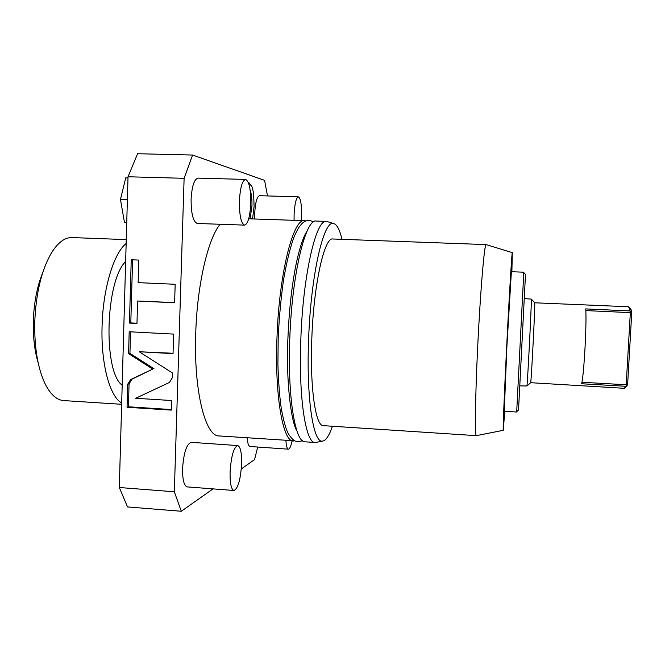 <?xml version="1.0" encoding="UTF-8"?>
<svg xmlns="http://www.w3.org/2000/svg" width="665" height="665" viewBox="0 0 665 665"><rect width="100%" height="100%" fill="white"/><g stroke="black" fill="none" stroke-linecap="round" stroke-linejoin="round"><path stroke-width="1" d="M257.704 447.038L254.562 459.606L241.287 468.966M267.505 195.934L264.579 180.348L192.576 155.045L184.114 178.311L174.321 491.776L181.296 511.269L213.041 488.883M294.919 440.837L219.126 435.941C205.402 436.664 193.623 391.17 195.734 333.298C197.123 284.77 208.087 238.361 220.157 224.271M249.2 182.942L248.303 182.459M247.131 437.853C247.604 443.331 248.594 446.215 250.098 446.506L288.386 449.166C287.089 448.892 286.258 445.999 285.9 440.496M301.262 220.564L301.528 216.266C301.727 204.704 300.671 198.228 298.352 196.857L259.516 195.693C256.956 196.574 255.36 202.384 254.728 213.141L254.745 218.993M237.704 445.567L191.196 442.333C186.591 443.996 183.715 452.715 182.576 468.509C182.476 479.756 184.022 485.891 187.231 486.905L233.964 490.479C231.204 489.498 229.907 483.347 230.082 472.017C231.179 456.099 233.723 447.287 237.704 445.567C240.497 446.656 241.794 452.823 241.595 464.087C240.547 479.773 238.004 488.576 233.964 490.479M245.56 179.425L198.037 178.12C194.205 179.151 191.886 186.25 191.096 199.409C191.121 213.864 193.183 221.886 197.297 223.473L244.587 225.119C241.054 223.531 239.334 215.46 239.417 200.905C240.198 187.646 242.243 180.481 245.56 179.425C249.151 181.204 250.88 189.292 250.738 203.698C249.99 216.815 247.945 223.947 244.587 225.119M181.296 511.269L127.514 506.93L119.318 487.512L128.021 176.765L137.589 153.731L192.576 155.045M184.114 178.311L128.021 176.765M174.321 491.776L119.318 487.512M130.714 379.499L127.713 384.229L127.057 407.263L171.287 410.122L171.587 400.529L135.685 398.269L169.459 382.458L172.285 377.795L172.435 372.974L139.218 351.752L173.033 353.63L173.64 334.096L129.193 331.76L128.578 353.63L152.75 369.1L130.714 379.499L132.061 379.125L129.068 383.838L128.42 406.789L171.304 409.557M137.613 301.021L174.604 302.775L175.178 284.288L138.145 282.633L138.794 260.073L131.238 259.766L129.442 323.09L136.973 323.481L137.613 301.021L174.612 302.608M152.75 369.1L132.061 379.125M128.578 353.63L129.933 353.348L154.031 368.759M130.548 331.835L129.933 353.348M139.218 351.752L173.05 353.273M127.057 407.263L128.42 406.789M132.593 259.816L130.797 322.916L136.982 323.232M129.442 323.09L130.797 322.916M125.643 261.586C105.319 280.929 102.942 371.627 122.177 385.21M126.15 243.498C113.748 253.166 102.876 288.934 102.061 326.515C100.88 364.146 109.858 396.697 121.678 402.998M126.259 239.608L71.978 237.563C64.862 237.347 58.038 242.434 51.504 252.825C41.43 270.173 35.835 293.573 34.721 323.024C34.422 347.911 37.797 368.011 44.863 383.314C50.299 394.312 56.575 400.064 63.674 400.579L121.645 404.295M38.146 362.699C34.638 350.962 33.017 337.388 33.292 321.976C33.873 303.057 37.016 286.615 42.735 272.642M127.988 177.904L125.735 177.846L120.456 199.425L127.381 199.641M126.732 222.675L124.488 222.592L120.456 199.425M126.724 222.866L124.488 222.592M293.381 441.011C282.982 441.984 274.637 396.149 276.989 337.537C279.092 273.099 293.373 217.921 304.595 220.672L248.693 218.793M306.116 220.996L304.595 220.672M296.54 429.715L294.961 426.332M304.67 235.452L306.598 232.226M315.152 442.491L305.085 441.809C295.218 442.824 287.421 396.939 289.815 338.211C291.993 273.639 305.684 218.328 316.324 221.071L326.415 221.412C316.274 218.677 303.082 274.105 300.854 338.784C298.427 397.62 305.75 443.547 315.152 442.491L316.656 442.275M341.96 239.325C339.674 229.516 336.847 224.246 333.489 223.515C323.805 219.625 310.879 274.52 308.618 339.042C306.174 397.803 313.29 443.264 322.409 441.119C325.825 440.737 329.167 435.783 332.442 426.248M323.323 425.65C315.584 426.506 309.765 387.404 311.835 338.019C313.739 283.814 324.495 236.79 332.832 238.993L486.057 244.587C484.428 243.556 480.33 291.769 477.703 346.64C475.251 396.581 474.777 436.057 476.323 435.658L323.323 425.65M327.887 221.778L326.415 221.412M511.884 271.719L512.299 252.634C511.875 252.077 509.149 296.956 506.622 347.604C504.294 393.73 502.831 430.438 503.247 430.313L476.323 435.658M504.777 411.286L503.247 430.313M511.377 271.702L506.905 346.207L504.269 411.253L516.68 412.017L523.796 272.201L511.377 271.702M518.534 410.031L525.491 274.412L523.787 272.584M524.394 298.552L531.36 299.134C531.701 301.802 527.544 383.381 526.938 385.991L519.947 385.858M624.377 388.31L530.678 382.699C531.393 380.122 535.2 305.426 534.751 302.791L628.641 306.756L630.387 311.644L631.75 312.633L627.619 384.661L626.247 386.631M630.387 311.644L626.139 385.692L624.369 388.31M626.139 385.692L627.619 384.661M625.74 386.265L581.626 383.763C584.02 374.752 586.887 322.517 585.715 308.917L630.054 310.929M629.697 308.951L630.985 309.408L631.75 312.633M250.082 218.835L251.944 206.2C252.126 199.143 251.511 193.698 250.107 189.874M292.051 440.92C290.946 446.281 289.724 449.033 288.386 449.166M298.352 196.857C296.141 197.754 294.728 203.615 294.105 214.429L294.071 220.323M127.713 384.229L129.068 383.838M581.925 382.259L625.931 384.744M630.063 312.617L585.815 310.588M302.467 440.695C297.413 442.175 294.894 442.84 289.475 435.467C286.648 431.751 283.905 422.74 281.262 408.426C279.583 396.631 278.469 381.984 277.912 364.495L278.211 337.396M296.823 430.604C291.129 422.125 285.892 381.436 287.937 337.754C289.059 310.73 291.677 286.69 295.792 265.651C300.173 244.429 304.47 234.77 306.972 231.37M278.211 337.321C279.209 317.163 280.987 298.011 283.539 279.865C286.457 263.032 289.774 249.192 293.506 238.328C296.324 231.586 298.71 227.206 300.655 225.186C304.188 220.423 308.51 219.334 313.606 221.91M322.409 441.119L315.567 442.499M333.489 223.515L326.831 221.445M512.299 252.634L486.057 244.587M518.584 409.997L516.705 411.643M534.751 302.791L531.36 299.134M530.678 382.699L526.938 385.991M627.087 385.9L625.2 387.554M630.985 309.4L629.273 307.571M248.535 182.526L251.561 186.133C252.999 187.68 253.839 194.446 254.072 206.416L252.559 218.918"/></g></svg>
